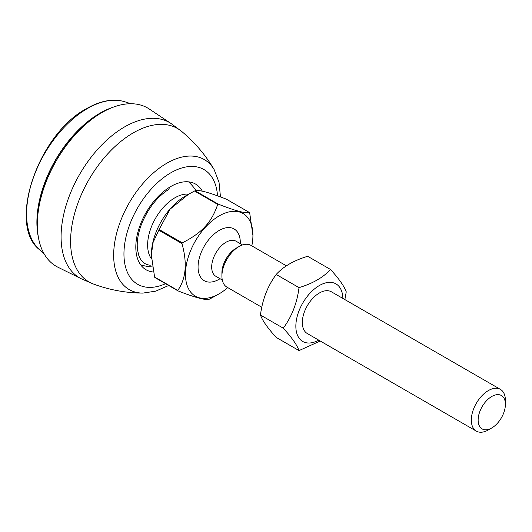 <?xml version="1.0" encoding="UTF-8"?>
<svg xmlns="http://www.w3.org/2000/svg" width="532" height="532" viewBox="0 0 532 532"><rect width="100%" height="100%" fill="white"/><g stroke="black" fill="none" stroke-linecap="round" stroke-linejoin="round"><path stroke-width="0.8" d="M171.031 123.504L149.332 109.047A91.404 52.774 120 0 0 108.116 109.333A91.404 52.774 120 0 0 101.971 112.538A91.404 52.774 120 0 0 37.632 231.413A91.404 52.774 120 0 0 57.995 267.25L81.363 278.815A89.728 51.804 -60 0 1 65.476 207.52A89.728 51.804 -60 0 1 124.535 126.935A89.728 51.804 -60 0 1 171.031 123.504L181.612 131.377A88.565 51.132 120 0 0 133.206 132.894A88.565 51.132 120 0 0 74.247 214.881A88.565 51.132 120 0 0 93.479 284.035C109.525 289.96 125.984 292.979 142.849 293.099A75.072 43.345 -60 0 1 115.105 240.198A75.072 43.345 -60 0 1 166.749 163.271A75.072 43.345 -60 0 1 214.143 169.608C205.611 155.058 194.765 142.317 181.612 131.377M37.632 231.413L37.42 228.973A88.804 51.271 -60 0 1 99.93 113.482A88.804 51.271 -60 0 1 105.901 110.363L108.116 109.333M38.39 237.292A89.143 51.471 -60 0 1 99.93 113.203A89.143 51.471 -60 0 1 113.589 107.052M491.774 427.954L488.363 429.923A24.093 13.912 -60 0 1 476.32 431.12A24.093 13.912 -60 0 1 481.493 396.214A24.093 13.912 -60 0 1 500.413 389.384A24.093 13.912 -60 0 1 505.4 400.416L505.4 404.353A19.272 11.125 120 0 0 486.275 400.988A19.272 11.125 120 0 0 478.434 423.159A19.272 11.125 120 0 0 491.774 427.954A19.272 11.125 120 0 0 497.267 423.445A19.272 11.125 120 0 0 505.4 404.353M261.817 307.277L226.905 287.12A24.093 13.912 -60 0 1 221.911 276.088A24.093 13.912 -60 0 1 232.078 252.221A24.093 13.912 -60 0 1 238.948 246.582A24.093 13.912 -60 0 1 250.998 245.392L286.435 265.847M151.494 258.931A38.55 22.258 -60 0 1 163.896 206.815A38.55 22.258 -60 0 1 188.687 194.16M221.911 276.088L221.911 272.943A20.236 11.684 -60 0 1 230.449 252.893A20.236 11.684 -60 0 1 236.221 248.158L238.948 246.582M217.701 204.394L194.532 191.015L188.614 194.2L170.094 209.143L159.115 229.478L182.29 242.858C192.325 237.784 199.932 232.358 205.106 226.579C210.473 220.906 214.669 213.512 217.701 204.394A55.414 31.993 -60 0 1 218.26 204.142C235.55 210.911 245.957 213.704 249.475 212.521A55.414 31.993 -60 0 1 249.701 212.98L252.919 235.37A47.707 27.544 -60 0 1 251.822 245.864M194.532 191.015A55.414 31.993 -60 0 1 195.084 190.762L218.26 204.142M249.475 212.521L226.306 199.141C209.016 192.378 198.609 189.585 195.084 190.762M227.723 287.593A47.707 27.544 -60 0 1 219.184 293.797L209.768 299.004A55.414 31.993 -60 0 1 209.209 299.25C205.691 300.434 195.284 297.641 177.987 290.871A55.414 31.993 -60 0 1 177.768 290.412C186.047 278.775 187.444 263.16 181.957 243.57L158.789 230.19L153.123 242.353L151.381 254.648A47.707 27.544 -60 0 1 171.51 207.38A47.707 27.544 -60 0 1 185.109 196.222L188.614 194.2M177.987 290.871L154.819 277.498A55.414 31.993 -60 0 1 154.593 277.032L177.768 290.412M151.381 255.274L154.593 277.032M158.789 230.19A55.414 31.993 -60 0 1 159.115 229.478M219.184 293.797A47.707 27.544 -60 0 1 186.18 281.927A47.707 27.544 -60 0 1 205.585 227.051A47.707 27.544 -60 0 1 252.919 235.37M181.957 243.57A55.414 31.993 -60 0 1 182.29 242.858M331.443 291.835A24.093 13.912 120 0 0 307.316 305.727A24.093 13.912 120 0 0 307.35 333.564M342.861 298.425A33.25 19.199 120 0 0 319.067 285.704A33.25 19.199 120 0 0 295.852 326.256A33.25 19.199 120 0 0 318.768 340.161M330.498 269.465L307.669 256.284C293.897 260.447 283.403 266.505 276.194 274.452C267.669 286.083 262.422 299.602 260.454 315.017C262.422 320.583 267.669 328.045 276.194 337.408L299.024 350.588C297.055 345.015 291.815 337.554 283.283 328.197C291.815 316.573 297.055 303.047 299.024 287.632C312.796 283.47 323.29 277.411 330.498 269.465C339.024 278.821 344.271 286.283 346.239 291.855L344.876 299.589M320.257 341.019L299.024 350.588M276.194 274.452L299.024 287.632M260.454 315.017L283.283 328.197M153.396 272.005A49.483 28.568 -60 0 1 136.99 236.035A49.483 28.568 -60 0 1 170.799 186.506A49.483 28.568 -60 0 1 202.346 191.221M165.558 283.696A66.254 38.251 -60 0 1 124.023 250.885A66.254 38.251 -60 0 1 170.799 172.814A66.254 38.251 -60 0 1 217.522 195.856M124.741 101.758A86.024 49.669 120 0 0 87.428 108.535A86.024 49.669 120 0 0 32.791 179.437A86.024 49.669 120 0 0 39.388 249.601C7.142 224.65 38.178 133.911 86.703 108.548C100.674 100.595 113.356 98.334 124.741 101.758L130.919 103.733M242.532 244.953L236.122 241.249A20.236 11.684 120 0 0 220.228 246.988A20.236 11.684 120 0 0 215.879 276.308L222.29 280.005M220.055 278.715A29.878 17.25 -60 0 1 198.609 272.238A29.878 17.25 -60 0 1 210.665 237.438A29.878 17.25 -60 0 1 240.291 243.663M150.297 265.229C144.657 264.697 140.787 261.312 138.672 255.074L137.462 249.461C136.644 242.173 137.934 233.907 141.326 224.657C147.956 208.291 157.452 196.315 169.801 188.714M140.667 264.836A49.15 49.15 0 0 0 152.425 266.938M196.035 190.616A49.15 49.15 0 0 0 188.574 181.851M142.849 293.099L155.73 291.15L168.677 285.498M220.467 196.933L219.024 182.257L214.143 169.608M81.363 278.815L93.479 284.035M39.388 249.601L44.189 253.964M500.413 389.384L331.37 291.789M476.32 431.12L307.277 333.524"/></g></svg>
